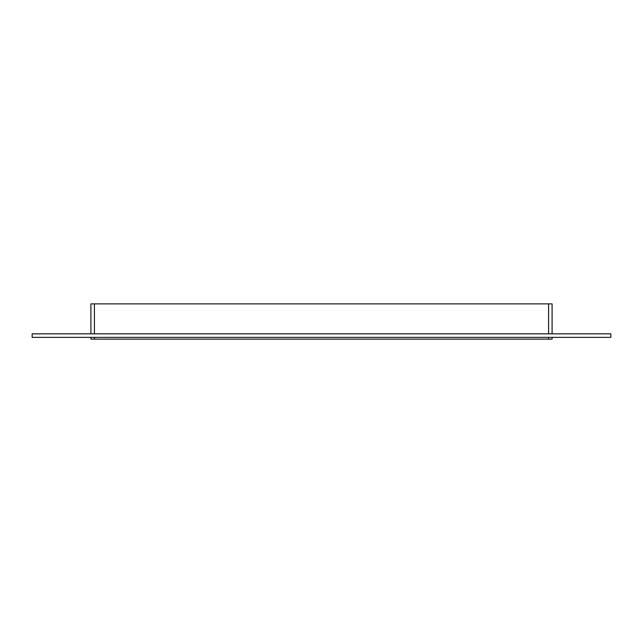 <?xml version="1.0" encoding="UTF-8"?>
<svg xmlns="http://www.w3.org/2000/svg" width="643" height="643" viewBox="0 0 643 643"><rect width="100%" height="100%" fill="white"/><g stroke="black" fill="none" stroke-linecap="round" stroke-linejoin="round"><path stroke-width="0.96" d="M32.15 333.838L610.85 333.838L610.85 337.366L32.15 337.366L32.15 333.838M548.575 337.366L548.575 339.126L552.096 339.126L552.096 337.366L552.096 339.126M552.096 303.874L552.096 333.838L552.096 303.874L548.575 303.874L548.575 333.838M548.575 339.126L94.425 339.126L94.425 337.366M90.904 337.366L90.904 339.126L94.425 339.126M94.425 333.838L94.425 303.874L90.904 303.874L90.904 333.838M94.425 303.874L548.575 303.874"/></g></svg>
